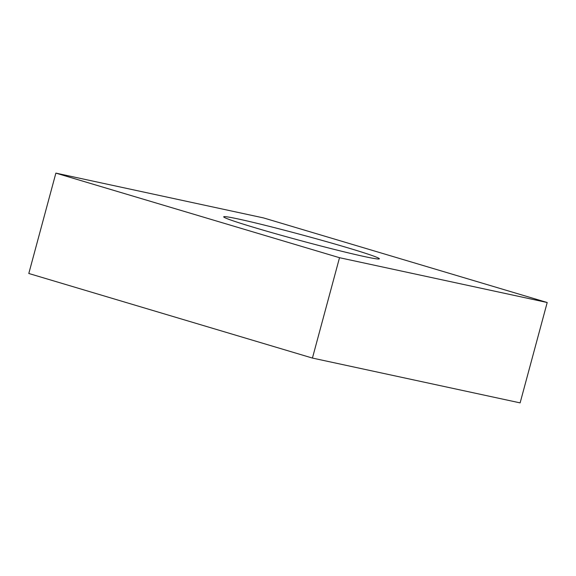 <?xml version="1.0" encoding="UTF-8"?>
<svg xmlns="http://www.w3.org/2000/svg" width="576" height="576" viewBox="0 0 576 576"><rect width="100%" height="100%" fill="white"/><g stroke="black" fill="none" stroke-linecap="round" stroke-linejoin="round"><path stroke-width="0.86" d="M255.55 227.894A80.618 2.952 15.1 0 0 336.406 249.948A80.618 2.952 15.1 0 0 379.375 258.818A80.618 2.952 15.1 0 0 347.53 247.738A80.618 2.952 15.1 0 0 266.674 225.684A80.618 2.952 15.1 0 0 223.704 216.814A80.618 2.952 15.1 0 0 255.55 227.894M312.43 358.07L520.121 402.883L547.2 302.515L263.57 217.93L55.879 173.117L28.8 273.485L312.43 358.07L339.516 257.702L547.2 302.515M55.879 173.117L339.516 257.702"/></g></svg>
